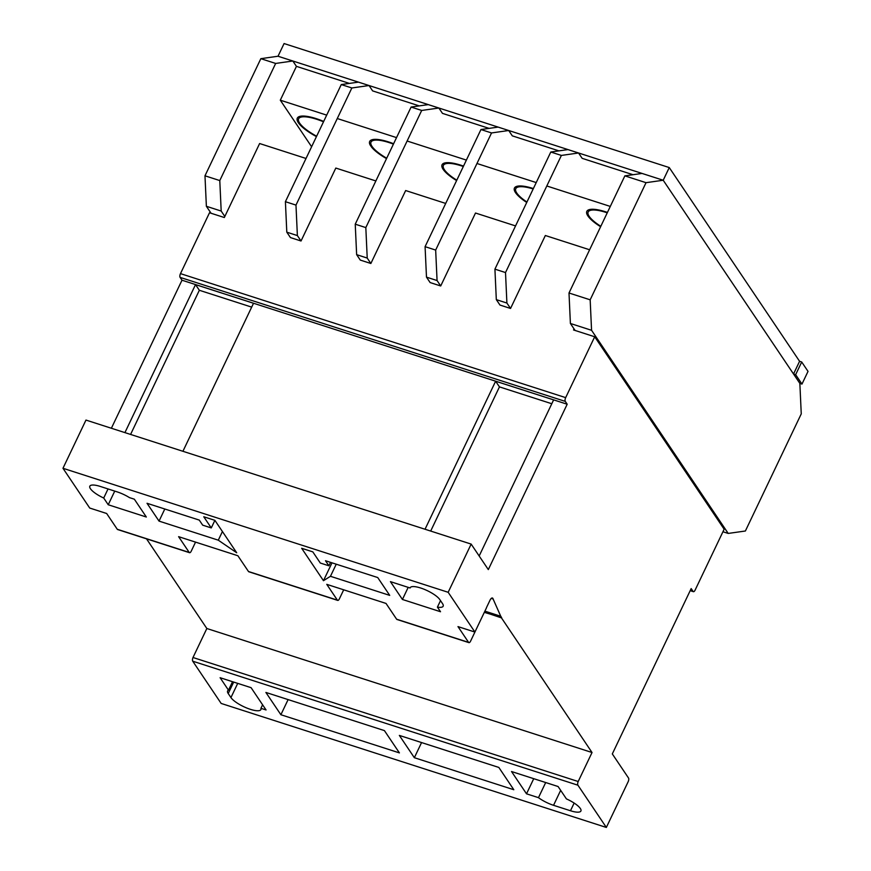 <?xml version="1.0" encoding="UTF-8"?>
<svg xmlns="http://www.w3.org/2000/svg" width="871" height="871" viewBox="0 0 871 871"><rect width="100%" height="100%" fill="white"/><g stroke="black" fill="none" stroke-linecap="round" stroke-linejoin="round"><path stroke-width="1.31" d="M607.435 212.415A30.278 8.525 -154.5 0 0 605.704 211.838A30.278 8.525 -154.5 0 0 586.825 211.359A30.278 8.525 -154.5 0 0 600.62 226.721M463.514 166.1A30.278 8.525 -154.5 0 0 460.944 165.229A30.278 8.525 -154.5 0 0 442.065 164.761A30.278 8.525 -154.5 0 0 456.611 180.58M393.616 143.726A30.278 8.525 -154.5 0 0 388.564 141.929A30.278 8.525 -154.5 0 0 369.685 141.45A30.278 8.525 -154.5 0 0 370.164 145.043L371.547 147.09A30.278 8.525 -154.5 0 0 386.517 158.62M323.685 121.417A30.278 8.525 -154.5 0 0 316.173 118.619A30.278 8.525 -154.5 0 0 297.305 118.151A30.278 8.525 -154.5 0 0 316.445 136.605M533.368 188.55A30.278 8.525 -154.5 0 0 533.324 188.539A30.278 8.525 -154.5 0 0 514.445 188.06A30.278 8.525 -154.5 0 0 526.737 202.464M793.535 373.997L799.578 361.302L801.701 361.988L795.648 374.672L801.973 384.078L799.85 383.392L801.255 413.867L745.38 531.005L728.21 533.433L591.561 330.294L590.168 299.82L646.032 182.681L663.212 180.243L793.535 373.997L795.648 374.672M311.611 146.742L280.299 100.187L296.434 66.359L349.413 83.409M375.858 180.95L335.814 168.059L301.028 240.995L297.381 235.584L295.977 205.099L351.851 87.971L369.032 85.532L372.625 90.889L419.245 105.892M445.702 203.433L405.657 190.542L370.861 263.488L367.224 258.066L365.82 227.592L421.695 110.454L438.864 108.026L442.468 113.372L489.088 128.385M515.545 225.916L475.501 213.025L440.704 285.971L437.068 280.549L435.663 250.075L491.538 132.947L508.708 130.508L512.311 135.854L558.932 150.868M589.623 249.77L545.344 235.508L510.548 308.454L506.9 303.043L505.507 272.558L561.381 155.43L578.551 152.991L582.155 158.337L633.01 174.712M280.299 100.187L326.69 115.124M337.273 118.532L396.534 137.607M407.116 141.015L466.377 160.09M476.96 163.498L536.22 182.572M546.803 185.98L610.299 206.427M575.089 330.457L570.396 323.479L569.003 293.004L624.866 175.866L642.047 173.438L663.212 180.243L669.255 167.559L284.077 43.55L278.023 56.234L663.212 180.243L799.85 383.392M669.255 167.559L799.578 361.302M801.701 361.988L808.027 371.384L801.973 384.078M600.805 226.308A28.797 8.111 25.5 0 1 588.165 212.001A28.797 8.111 25.5 0 1 606.118 212.448A28.797 8.111 25.5 0 1 607.239 212.818M456.796 180.177A28.797 8.111 25.5 0 1 443.393 165.392A28.797 8.111 25.5 0 1 461.358 165.838A28.797 8.111 25.5 0 1 463.318 166.503M386.702 158.228A28.797 8.111 25.5 0 1 371.013 142.093A28.797 8.111 25.5 0 1 388.967 142.539A28.797 8.111 25.5 0 1 393.431 144.118M316.63 136.224A28.797 8.111 25.5 0 1 298.633 118.783A28.797 8.111 25.5 0 1 316.587 119.24A28.797 8.111 25.5 0 1 323.511 121.798M526.933 202.039A28.797 8.111 25.5 0 1 515.774 188.691A28.797 8.111 25.5 0 1 533.172 188.963M262.596 704.791L260.919 708.308A16.919 4.769 25.5 0 1 260.886 709.593A16.919 4.769 25.5 0 1 250.336 709.321A16.919 4.769 25.5 0 1 230.946 697.584L228.224 693.534A16.919 4.769 25.5 0 1 227.614 690.964A16.919 4.769 25.5 0 1 228.485 690.18L232.535 681.71M195.55 542.11L191.261 551.114A2.929 1.209 -72.2 0 1 189.54 552.693A2.929 1.209 -72.2 0 1 189.225 552.443L178.609 536.667L237.87 555.742L248.485 571.518A2.929 1.209 107.8 0 0 248.801 571.768L337.687 600.391A2.929 1.209 -72.2 0 1 337.382 600.141L326.767 584.354L386.027 603.44L396.632 619.216A2.929 1.209 107.8 0 0 396.947 619.466L468.903 642.635A2.929 1.209 -72.2 0 1 468.598 642.384L457.983 626.608L474.913 632.052L448.162 592.291L471.157 544.092L488.315 569.59L567.184 404.231L565.279 401.389A2.929 1.209 -72.2 0 1 565.671 397.633L594.697 336.772L724.149 529.22L695.102 590.113A2.929 1.209 -72.2 0 1 693.392 591.681A2.929 1.209 -72.2 0 1 693.076 591.431L691.171 588.589L612.313 753.927L628.524 778.032A2.929 1.209 -72.2 0 1 628.133 781.777L606.347 827.45L577.93 785.207A3.103 1.285 -72.2 0 1 578.192 781.516L592.03 752.511L501.467 617.887L484.407 612.15M448.162 592.291L62.973 468.282L89.724 508.043L106.654 513.498L117.269 529.274A2.929 1.209 107.8 0 0 117.585 529.524L189.54 552.693M476.187 629.385L470.623 641.056A2.929 1.209 -72.2 0 1 468.903 642.635M438.864 108.026L428.282 104.618L411.112 107.046L355.237 224.185L356.642 254.659L367.224 258.066M510.548 308.454L499.965 305.046L496.318 299.635L494.924 269.15L550.799 152.022L567.968 149.583L578.551 152.991M440.704 285.971L430.122 282.563L426.485 277.141L425.081 246.667L480.955 129.539L498.125 127.101L508.708 130.508M370.861 263.488L360.278 260.081L356.642 254.659M301.028 240.995L290.446 237.587L286.799 232.176L285.405 201.691L341.269 84.563L358.449 82.124L369.032 85.532M111.379 428.26L181.995 280.212L180.09 277.381A2.929 1.209 -72.2 0 1 180.482 273.625L209.508 212.753L224.326 217.521L259.623 143.53L306.015 158.468M574.043 328.9L573.543 329.957L594.697 336.772M722.941 531.745L728.21 533.433M570.396 323.479L591.561 330.294M569.003 293.004L590.168 299.82M624.866 175.866L646.032 182.681M224.838 216.465L221.19 211.054L219.786 180.569L275.661 63.441L292.83 61.003L296.434 66.359M211.065 213.253L206.373 206.285L221.19 211.054M206.373 206.285L204.979 175.8L219.786 180.569M204.979 175.8L260.843 58.673L275.661 63.441M260.843 58.673L278.023 56.234L292.83 61.003M297.381 235.584L286.799 232.176M371.928 146.284L371.547 147.09M370.164 145.043L370.817 143.661M351.851 87.971L341.269 84.563M295.977 205.099L285.405 201.691M159.034 521.108L218.294 540.183L236.694 552.758L214.897 520.346L203.76 516.764L211.272 527.924L202.682 525.159L199.274 520.096L147.036 503.286L159.034 521.108L164.804 509.002M410.328 587.522L410.11 587.979A16.745 4.714 25.5 0 1 410.197 587.74A16.745 4.714 25.5 0 1 423.959 589.199A16.745 4.714 25.5 0 1 439.833 599.618L442.555 603.668A16.745 4.714 25.5 0 1 443.154 606.205A16.745 4.714 25.5 0 1 437.416 607.131L440.519 600.642M410.11 587.979L390.426 581.643L402.424 599.466L440.519 611.736L437.416 607.131M108.233 504.755L146.328 517.015L134.341 499.192L129.474 497.624A16.745 4.714 25.5 0 0 117.204 491.897L100.274 486.443A16.745 4.714 25.5 0 0 89.833 486.181A16.745 4.714 25.5 0 0 103.714 498.027L108.233 504.755L114.743 491.102M325.504 560.739L328.911 565.802L320.31 563.036L312.809 551.866L301.671 548.284L323.468 580.696L330.457 576.297L389.718 595.383L377.731 577.549L325.504 560.739M62.973 468.282L85.968 420.072L471.157 544.092M260.919 708.308L266.069 709.963L251.088 687.676L220.102 677.703L228.485 690.18M538.474 797.662A16.745 4.714 25.5 0 0 553.542 805.305L570.472 810.749A16.745 4.714 25.5 0 0 580.913 811.01A16.745 4.714 25.5 0 0 566.411 798.892L558.093 786.524L511.527 771.532L526.52 793.819L538.474 797.662L545.692 782.528M606.347 827.45L221.158 703.441L192.741 661.198L577.93 785.207M498.833 767.438L399.354 735.418L414.346 757.705L513.814 789.725L498.833 767.438M399.408 752.892L384.416 730.606L265.895 692.445L280.887 714.732L399.408 752.892M124.923 432.615L195.529 284.599L253.515 303.271L182.921 451.287M425.037 529.241L495.632 381.215L553.629 399.887L479.17 555.992M181.995 280.212L567.184 404.231M192.741 661.198A3.103 1.285 -72.2 0 1 193.003 657.507L578.192 781.516M193.003 657.507L206.841 628.503L592.03 752.511M484.309 612.357L501.62 617.561L500.749 616.254L484.886 611.148M206.841 628.503L146.524 538.844M500.749 616.254L493.106 598.998A4.115 1.698 107.8 0 0 492.409 598.007A4.115 1.698 107.8 0 0 490.003 600.217L486.584 607.392A5.324 2.199 107.8 0 0 486.356 608.078L474.913 632.052M491.277 598.399L493.106 598.998M343.697 589.809L339.407 598.813A2.929 1.209 -72.2 0 1 337.687 600.391M430.688 531.06L499.453 386.887L495.632 381.215M499.453 386.887L551.789 403.741M130.585 434.433L199.339 290.272L195.529 284.599M199.339 290.272L251.686 307.125M421.564 742.571L414.346 757.705M108.037 488.947L103.714 498.027M288.105 699.598L280.887 714.732M421.695 110.454L411.112 107.046M365.82 227.592L355.237 224.185M437.068 280.549L426.485 277.141M491.538 132.947L480.955 129.539M435.663 250.075L425.081 246.667M506.9 303.043L496.318 299.635M561.381 155.43L550.799 152.022M505.507 272.558L494.924 269.15M533.738 778.685L526.52 793.819M408.194 587.359L402.424 599.466M336.239 564.19L330.457 576.297M331.993 562.829L323.468 580.696M330.545 562.361L328.911 565.802M214.887 520.346L211.272 527.924M222.421 531.528L218.294 540.183M230.946 697.584L237.718 683.376M117.269 529.274L189.225 552.443M396.632 619.216L468.598 642.384M180.482 273.625L565.671 397.633M248.485 571.518L337.382 600.141M180.09 277.381L565.279 401.389M690.257 590.516L693.076 591.431M570.472 810.749L574.141 803.062M553.542 805.305L560.663 790.356M228.224 693.534L233.678 682.08M589.286 209.628L588.165 212.001M444.526 163.019L443.393 165.392M372.146 139.719L371.013 142.093M299.766 116.409L298.633 118.783M516.906 186.318L515.774 188.691M690.191 590.647L693.392 591.681"/></g></svg>
